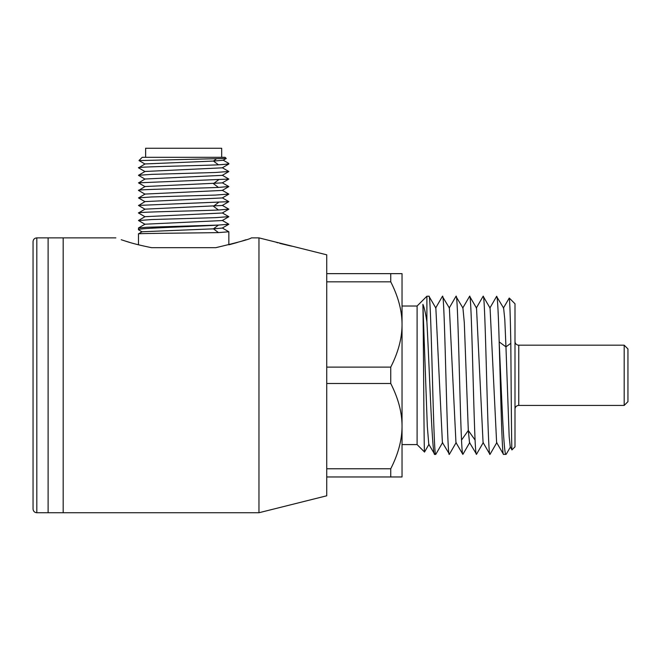 <?xml version="1.0" encoding="UTF-8"?>
<svg xmlns="http://www.w3.org/2000/svg" width="661" height="661" viewBox="0 0 661 661"><rect width="100%" height="100%" fill="white"/><g stroke="black" fill="none" stroke-linecap="round" stroke-linejoin="round"><path stroke-width="0.99" d="M223.112 160.136L228.723 163.391L228.838 164.002L222.261 167.836L145.048 171.472L138.48 175.297L151.633 174.372L215.519 172.48L228.764 171.472M138.579 167.853L145.065 163.945L213.445 161.069L216.634 158.681L139.041 160.59M139 160.54L142.239 157.301L139 160.54M138.48 167.77C136.191 166.795 194.293 165.82 218.477 164.829L213.445 161.069L223.112 160.268L226.227 158.466L225.079 157.301L142.239 157.301M226.227 158.458L216.634 158.681M138.587 182.915L145.048 178.999L222.27 175.355L228.838 171.538M138.48 182.824L228.838 179.065L222.27 175.239M138.579 190.442L145.065 186.534L222.261 182.89L228.838 179.065M228.838 164.002L218.477 164.829C225.277 164.399 228.731 163.961 228.838 163.523M138.48 190.36C136.191 189.393 194.293 188.41 218.469 187.427L228.756 186.526M138.57 197.97L145.056 194.061L222.261 190.426L228.838 186.592M138.48 197.887L151.633 196.961L215.519 195.069L228.764 194.061M138.587 205.505L145.048 201.588L222.27 197.953L228.838 194.127M138.48 205.414L228.838 201.655L222.27 197.829M145.023 209.149L222.261 205.48L228.838 201.655M138.579 213.04L138.48 212.949C136.191 211.983 194.293 210.999 218.469 210.016L228.756 209.116M145.015 216.676L222.261 213.016L228.838 209.182M138.48 212.949L145.065 209.124M138.57 220.559L151.633 219.551L215.519 217.659L228.764 216.651M138.48 220.485L145.056 216.659M145.015 224.203L222.27 220.543L228.838 216.717M137.885 244.661L138.471 244.81L138.488 233.837C136.199 233.432 194.268 233.019 218.469 232.606L213.445 228.838L218.469 225.07L228.838 224.244L222.27 220.419M138.471 244.818L138.471 233.845L142.098 231.755L213.445 228.838L222.261 228.07L228.838 224.244M218.469 232.606L228.838 231.78L222.253 227.946M142.098 231.871L138.595 229.846L138.471 228.012L146.676 227.277L218.469 225.07C194.268 226.624 136.199 228.161 138.48 229.706L138.521 227.954L145.048 224.186M228.838 244.81L228.838 231.78L228.838 244.81M151.493 247.668L215.816 247.668L151.493 247.668C140.272 245.371 131.671 243.207 125.706 241.182L121.211 239.728M221.683 157.301L221.683 148.262L145.627 148.262L145.627 157.301M246.066 239.736L241.513 241.207M237.448 242.447L229.417 244.669M115.882 237.877L48.113 237.877L48.113 512.738L258.963 512.738L258.963 237.877L251.428 237.877C249.974 239.125 238.1 242.389 215.816 247.668M125.805 241.207L129.87 242.447M258.963 237.877L326.732 254.824L326.732 495.791L258.963 512.738M292.848 246.346L290.642 245.942M290.129 245.834L279.777 243.364M277.818 242.81L276.711 242.48M624.182 405.424L627.95 401.665L627.95 348.95L624.182 345.182L624.182 405.424L518.761 405.424A3.768 3.768 -0 0 0 514.993 409.192M503.508 454.371L506.012 454.371C503.732 456.759 501.459 391.271 499.179 341.894C500.633 391.279 502.071 456.743 503.508 454.371L496.618 442.531L490.074 308.092L483.174 296.244C485.43 291.361 487.694 459.246 489.958 454.371L490.074 454.256M326.732 468.773L390.742 468.773C398.286 453.958 402.045 439.747 402.037 426.138L402.037 444.589L417.099 444.589L417.099 306.026L426.89 296.235L428.956 296.235L435.855 308.084L442.399 442.523L449.422 454.214M326.732 476.969L402.037 476.969L402.037 426.138C402.045 412.522 398.277 398.302 390.742 383.496L326.732 383.496M390.742 383.496L390.742 367.119C398.286 352.296 402.045 338.085 402.037 324.477C402.045 310.86 398.277 296.649 390.742 281.834L326.732 281.834M326.732 367.119L390.742 367.119M390.742 281.834L390.742 273.646L402.037 273.646L402.037 426.138M326.732 273.646L390.742 273.646M390.742 476.969L390.742 468.773M417.099 306.026L402.037 306.026L402.037 324.477M422.9 304.366L427.312 426.254L428.774 444.266L434.756 454.371C432.137 457.858 429.518 368.251 426.89 321.874C425.56 313.066 424.23 307.233 422.9 304.366C423.445 325.832 423.982 455.875 424.527 452.008L417.099 444.589L424.536 452.008L429.006 444.258M449.373 308.018L455.95 442.523L462.849 454.371C462.403 454.256 461.956 449.488 461.527 440.069L468.302 430.46L469.508 442.523L476.523 454.247M462.931 308.018L464.303 322.7L468.302 430.46L475.085 440.069C473.276 400.888 471.442 292.005 469.624 296.235L462.733 308.076M428.956 296.235C431.212 291.344 433.467 459.271 435.731 454.371L435.863 454.231M442.383 296.392L449.414 308.076M442.515 296.235C444.77 291.352 447.018 459.263 449.29 454.371M455.941 296.376L462.964 308.076M456.073 296.235C457.891 292.005 459.701 400.888 461.527 440.069M476.515 308.084L469.624 296.235M475.085 440.069C475.515 449.48 475.953 454.247 476.399 454.371M476.523 308.084L483.067 442.523L489.958 454.371M496.576 296.425L503.624 308.092L504.797 319.552L505.954 346.851L510.813 343.299C510.3 315.082 509.78 299.995 509.259 298.028L503.393 308.092M496.733 296.244C497.535 297.59 498.353 312.802 499.179 341.894L505.954 346.851L509.168 436.574L510.242 446.902L511.969 449.868C511.581 452.595 511.193 390.849 510.813 343.299M426.89 296.235L426.89 321.874M434.756 454.371L435.731 454.371L434.756 454.371M509.259 298.028L514.993 303.771L514.993 446.844L511.969 449.868L514.993 446.844M518.761 405.424L518.761 345.182A3.768 3.768 180 0 1 514.993 341.423M518.761 345.182L624.182 345.182M36.818 237.877L63.175 237.877L63.175 512.738L36.818 512.738L36.818 237.877C34.529 238.1 33.273 239.356 33.05 241.645L33.05 508.97C33.273 511.259 34.529 512.515 36.818 512.738M218.469 187.427L213.445 183.667L218.469 179.891M218.469 210.016L213.445 206.249L218.469 202.481M138.529 167.828L145.048 171.596M138.521 175.347L145.048 179.123M145.065 164.068L139.017 160.573M222.253 182.767L228.789 186.542M222.253 167.704L228.789 171.488M138.529 190.418L145.048 194.185M138.521 197.936L145.048 201.712M145.065 186.658L138.537 182.882M222.253 205.356L228.789 209.132M222.253 190.302L228.789 194.078M138.529 213.007L145.048 216.775M138.521 220.526L145.048 224.302M145.065 209.248L138.537 205.472M222.253 212.892L228.789 216.668M442.63 442.523L435.83 454.281M456.189 442.515L449.389 454.281M462.948 454.272L469.748 442.523M476.507 454.281L483.298 442.523M490.057 454.281L496.857 442.531M476.284 308.084L483.075 296.335M489.834 308.092L496.634 296.335M455.974 296.326L449.183 308.076M442.416 296.326L435.624 308.084M417.099 444.589L424.527 452.008M506.26 454.157L510.466 446.902"/></g></svg>
